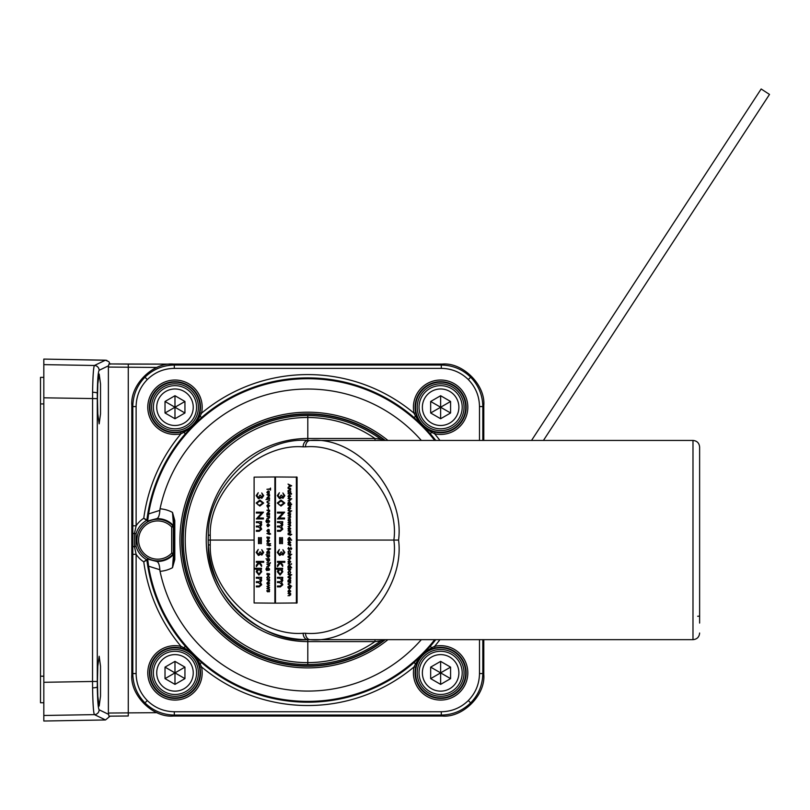 <?xml version="1.0" encoding="UTF-8"?>
<svg xmlns="http://www.w3.org/2000/svg" width="810" height="810" viewBox="0 0 810 810"><rect width="100%" height="100%" fill="white"/><g stroke="black" fill="none" stroke-linecap="round" stroke-linejoin="round"><path stroke-width="1.21" d="M267.209 590.136L267.594 591.472L268.849 590.257L269.639 591.047L269.153 591.857L268.859 590.642L267.604 591.857L266.854 590.986L267.209 590.136L267.705 591.472M269.527 591.047L269.153 591.857M268.849 590.257L269.639 591.047M268.626 590.743L268.12 591.715M296.369 602.974L296.369 477.13L275.471 476.968L275.471 603.146L297.078 602.974L297.078 477.13L296.369 477.13M275.359 603.146L275.359 476.968L254.107 477.13L254.107 602.974L275.471 603.146M297.078 602.974L296.257 603.146M296.257 476.968L297.078 477.13M274.884 476.968L274.884 603.146M279.369 492.703L278.012 495.659L279.501 497.806L280.989 495.254L281.718 495.254L282.862 497.421L283.976 495.669L282.892 492.956L284.816 495.659L282.984 498.322L281.414 497.198L279.561 498.697L277.293 495.639L279.369 492.703L278.134 495.659L279.622 497.806M281.718 495.254L282.984 497.421M280.817 498.17L279.561 498.697M281.536 497.198L280.928 498.17M282.892 492.956L284.816 495.659M284.695 495.659L282.862 498.322M277.293 503.03L280.989 500.084L284.695 503.03L280.989 506.078L277.293 503.03M280.989 500.975L278.012 503.061L279.217 504.873L280.989 505.187L283.976 503.061L280.989 500.975M280.989 500.084L284.816 503.03L280.989 506.078M281.111 500.975L278.134 503.061L279.339 504.873L281.111 505.187M284.512 512.163L279.237 518.035L284.512 518.035L284.512 518.926L277.466 518.926L282.731 513.054L277.466 513.054L277.466 512.163L284.634 512.163L279.359 518.035M284.512 518.926L284.512 518.035M277.466 521.711L282.731 521.711L282.731 522.612L281.718 522.612L282.822 524.789L281.586 526.794L282.822 529.133L280.371 531.289L277.466 531.289L277.466 530.398L280.26 530.398L282.072 528.94L279.47 526.956L277.466 526.956L277.466 526.054L280.088 526.054L282.072 524.596L279.632 522.612L277.466 522.612L277.466 521.711M282.447 523.483L282.71 524.789L281.465 526.794L282.822 529.133M282.71 529.133L280.26 531.289M281.839 522.612L282.568 523.483M282.619 521.711L282.619 522.612M282.467 537.627L282.467 543.631L281.718 543.631L281.718 537.627L282.467 537.627M282.346 537.627L282.346 543.631M280.392 537.627L280.392 543.631L279.632 543.631L279.632 537.627L280.392 537.627M280.27 537.627L280.27 543.631M279.369 549.453L278.012 552.42L279.501 554.567L280.989 552.005L281.718 552.005L282.862 554.182L283.976 552.43L282.892 549.706L284.816 552.42L282.984 555.073L281.414 553.949L279.561 555.457L277.293 552.4L279.369 549.453L278.134 552.42L279.622 554.567M281.718 552.005L282.984 554.182M280.817 554.921L279.561 555.457M281.536 553.949L280.928 554.921M282.892 549.706L284.816 552.42M284.695 552.42L282.862 555.073M277.466 566.646L277.466 565.319L279.693 562.302L277.466 562.302L277.466 561.411L284.816 561.411L284.816 562.302L280.665 562.302L282.731 565.046L282.731 566.392L280.179 562.96L277.466 566.646L280.24 563.041M282.619 565.046L282.619 566.392M280.786 562.302L282.731 565.046M284.695 561.411L284.695 562.302M275.572 568.276L282.619 568.276L282.619 569.177L281.667 569.177L282.71 571.728L280.058 575.049L277.384 571.749L278.407 569.177L275.572 569.177L275.572 568.276M282.072 571.658L280.037 569.177L278.012 571.668L280.047 574.158L282.072 571.658M282.619 568.276L282.619 569.177M281.779 569.177L282.822 571.728L280.058 575.049M280.149 569.177L278.134 571.668L280.169 574.158M277.466 577.317L282.731 577.317L282.731 578.219L281.718 578.219L282.822 580.395L281.586 582.4L282.822 584.739L280.371 586.896L277.466 586.896L277.466 586.005L280.26 586.005L282.072 584.547L279.47 582.562L277.466 582.562L277.466 581.661L280.088 581.661L282.072 580.203L279.632 578.219L277.466 578.219L277.466 577.317M282.447 579.089L282.71 580.395L281.465 582.4L282.822 584.739M282.71 584.739L280.26 586.896M281.839 578.219L282.568 579.089M282.619 577.317L282.619 578.219M258.238 492.703L256.881 495.659L258.37 497.806L259.858 495.254L260.587 495.254L261.731 497.421L262.845 495.669L261.751 492.956L263.675 495.659L261.853 498.322L260.283 497.198L258.43 498.697L256.152 495.639L258.238 492.703L256.993 495.659L258.491 497.806M260.587 495.254L261.853 497.421M259.686 498.17L258.43 498.697M260.405 497.198L259.797 498.17M261.751 492.956L263.675 495.659M263.564 495.659L261.731 498.322M256.152 503.03L259.858 500.084L263.564 503.03L259.858 506.078L256.152 503.03M259.858 500.975L256.881 503.061L258.086 504.873L259.858 505.187L262.845 503.061L259.858 500.975M259.858 500.084L263.675 503.03L259.858 506.078M259.98 500.975L256.993 503.061L258.208 504.873L259.98 505.187M263.382 512.163L258.106 518.035L263.382 518.035L263.382 518.926L256.335 518.926L261.6 513.054L256.335 513.054L256.335 512.163L263.503 512.163L258.228 518.035M263.382 518.926L263.382 518.035M256.335 521.711L261.6 521.711L261.6 522.612L260.587 522.612L261.691 524.789L260.445 526.794L261.691 529.133L259.24 531.289L256.335 531.289L256.335 530.398L259.129 530.398L260.942 528.94L258.339 526.956L256.335 526.956L256.335 526.054L258.957 526.054L260.942 524.596L258.501 522.612L256.335 522.612L256.335 521.711M261.316 523.483L261.579 524.789L260.334 526.794L261.691 529.133M261.579 529.133L259.129 531.289M260.709 522.612L261.427 523.483M261.488 521.711L261.488 522.612M261.336 537.627L261.336 543.631L260.587 543.631L260.587 537.627L261.336 537.627M261.215 537.627L261.215 543.631M259.251 537.627L259.251 543.631L258.501 543.631L258.501 537.627L259.251 537.627M259.139 537.627L259.139 543.631M258.238 549.453L256.881 552.42L258.37 554.567L259.858 552.005L260.587 552.005L261.731 554.182L262.845 552.43L261.751 549.706L263.675 552.42L261.853 555.073L260.283 553.949L258.43 555.457L256.152 552.4L258.238 549.453L256.993 552.42L258.491 554.567M260.587 552.005L261.853 554.182M259.686 554.921L258.43 555.457M260.405 553.949L259.797 554.921M261.751 549.706L263.675 552.42M263.564 552.42L261.731 555.073M256.335 566.646L256.335 565.319L258.562 562.302L256.335 562.302L256.335 561.411L263.675 561.411L263.675 562.302L259.534 562.302L261.6 565.046L261.6 566.392L259.048 562.96L256.335 566.646L259.109 563.041M261.488 565.046L261.488 566.392M259.656 562.302L261.6 565.046M263.564 561.411L263.564 562.302M254.441 568.276L261.488 568.276L261.488 569.177L260.536 569.177L261.579 571.728L258.927 575.049L256.243 571.749L257.266 569.177L254.441 569.177L254.441 568.276M260.942 571.658L258.896 569.177L256.881 571.668L258.916 574.158L260.942 571.658M261.488 568.276L261.488 569.177M260.648 569.177L261.691 571.728L258.927 575.049M259.018 569.177L256.993 571.668L259.038 574.158M256.335 577.317L261.6 577.317L261.6 578.219L260.587 578.219L261.691 580.395L260.445 582.4L261.691 584.739L259.24 586.896L256.335 586.896L256.335 586.005L259.129 586.005L260.942 584.547L258.339 582.562L256.335 582.562L256.335 581.661L258.957 581.661L260.942 580.203L258.501 578.219L256.335 578.219L256.335 577.317M261.316 579.089L261.579 580.395L260.334 582.4L261.691 584.739M261.579 584.739L259.129 586.896M260.709 578.219L261.427 579.089M261.488 577.317L261.488 578.219M291.559 485.747L288.036 487.468L289.16 486.516L289.16 485.038L288.036 484.086L291.671 485.747L288.036 487.468M290.739 485.777L289.524 485.2L289.524 486.344L290.739 485.777M288.036 484.086L291.671 485.747M289.646 485.261L289.646 486.294M288.036 488.298L290.729 488.298L290.142 488.683L290.77 489.685L288.036 490.658L290.334 489.645L288.036 488.298M289.352 490.283L289.95 490.283M290.658 489.685L289.352 490.658M290.264 488.683L290.77 489.685M288.35 493.411L288.036 491.113L290.294 492.713L290.729 491.235L290.729 493.411L288.35 491.802L288.35 493.411L288.471 491.883M288.036 491.113L290.294 492.632M290.608 491.235L290.608 493.411M291.539 493.604L291.418 494.242L291.539 493.604M288.036 493.725L290.729 494.11L288.036 493.725M288.309 496.216L288.704 497.623L287.995 496.246L289.312 494.748L290.658 496.236L289.251 497.745L289.251 495.133L288.309 496.216L288.704 497.623M289.575 495.173L289.575 497.37L290.334 496.257L289.575 495.173M289.312 494.748L290.77 496.236L289.251 497.745M289.373 495.133L288.421 496.216M289.686 495.214L289.686 497.33M288.036 498.454L291.762 498.839L290.122 498.839L290.77 499.831L288.036 500.813L290.334 499.74L288.036 498.454M290.658 499.831L289.352 500.813M290.243 498.839L290.77 499.831M291.651 504.134L288.036 504.519L287.995 502.99L289.332 501.522L290.658 503L290.112 504.134L291.651 504.519M290.334 503.02L289.322 501.896L288.309 503.02L289.322 504.134L290.334 503.02M289.332 501.522L290.77 503L290.233 504.134M289.443 501.896L288.421 503.02L289.433 504.134M288.036 505.217L290.729 505.217L290.689 506.625L288.036 505.217M290.344 505.602L290.77 506.311M288.309 508.285L288.704 509.692L287.995 508.315L289.312 506.817L290.658 508.305L289.251 509.814L289.251 507.202L288.309 508.285L288.704 509.692M289.575 507.242L289.575 509.439L290.334 508.326L289.575 507.242M289.312 506.817L290.77 508.305L289.251 509.814M289.373 507.202L288.421 508.285M289.686 507.283L289.686 509.399M288.036 510.523L291.762 510.908L290.122 510.908L290.77 511.9L288.036 512.882L290.334 511.809L288.036 510.523M290.658 511.9L289.352 512.882M290.243 510.908L290.77 511.9M288.036 513.773L290.729 513.773L290.152 516.01L290.77 517.043L289.545 517.995L288.036 517.995L290.334 516.962L288.036 515.697L290.334 515.049L288.036 513.773M290.527 514.553L290.031 516.01L290.77 517.043M290.658 517.043L289.433 517.995M290.233 519.028L290.233 521.235L289.312 521.63L287.995 520.131L289.312 518.633L290.344 519.028L290.344 521.235L289.312 521.63M290.334 520.131L289.312 519.018L288.309 520.131L289.312 521.245L290.334 520.131M289.312 518.633L290.344 519.028M289.433 519.018L288.421 520.131L289.433 521.245M288.036 522.339L290.729 522.339L290.152 524.566L290.77 525.599L289.545 526.551L288.036 526.551L290.334 525.518L288.036 524.252L290.334 523.604L288.036 522.339M290.527 523.108L290.031 524.566L290.77 525.599M290.658 525.599L289.433 526.551M288.309 528.657L288.704 530.064L287.995 528.687L289.312 527.188L290.658 528.677L289.251 530.185L289.251 527.573L288.309 528.657L288.704 530.064M289.575 527.604L289.575 529.801L290.334 528.697L289.575 527.604M289.312 527.188L290.77 528.677L289.251 530.185M289.373 527.573L288.421 528.657M289.686 527.654L289.686 529.77M288.036 530.894L290.729 530.894L290.142 531.279L290.77 532.271L288.036 533.253L290.334 532.241L288.036 530.894M289.352 532.869L289.95 532.869M290.658 532.271L289.352 533.253M290.264 531.279L290.77 532.271M290.608 535.359L288.036 534.468L290.608 533.952L291.762 534.468L290.729 534.853M290.608 533.952L290.729 534.468M291.651 539.895L288.036 540.28L287.995 538.741L289.332 537.273L290.658 538.751L290.112 539.895L291.651 540.28M290.334 538.782L289.322 537.658L288.309 538.771L289.322 539.895L290.334 538.782M289.332 537.273L290.77 538.751L290.233 539.895M289.443 537.658L288.421 538.771L289.433 539.895M288.309 542.447L288.704 543.854L287.995 542.477L289.312 540.979L290.658 542.477L289.251 543.986L289.251 541.363L288.309 542.447L288.704 543.854M289.575 541.404L289.575 543.601L290.334 542.487L289.575 541.404M289.312 540.979L290.77 542.477L289.251 543.986M289.373 541.363L288.421 542.447M289.686 541.444L289.686 543.561M288.036 544.492L290.729 544.492L290.689 545.899L288.036 544.492M290.344 544.877L290.77 545.586M288.714 547.368L288.309 548.532L288.907 549.281L290.83 547.621L291.651 548.572L291.053 549.605L290.841 548.005L288.897 549.666L287.945 548.552L288.714 547.368L289.018 549.281M288.897 549.666L290.031 548.765M290.385 548.259L290.152 548.765M291.053 549.605L291.651 548.572M290.83 547.621L291.762 548.572M290.77 551.853L290.051 553.179L290.334 551.843L289.332 550.618L288.309 551.853L288.583 553.179L287.995 551.823L289.423 550.243L290.77 551.853L290.051 553.179M289.302 550.243L290.658 551.853M288.309 551.853L288.876 552.886M289.443 550.618L288.421 551.853M288.036 553.939L291.762 554.323L290.122 554.323L290.77 555.326L288.036 556.308L290.334 555.235L288.036 553.939M290.658 555.326L289.352 556.308M290.243 554.323L290.77 555.326M288.036 557.199L290.729 557.199L290.142 557.584L290.77 558.586L288.036 559.558L290.334 558.546L288.036 557.199M289.352 559.183L289.95 559.183M290.658 558.586L289.352 559.558M290.264 557.584L290.77 558.586M288.309 561.735L288.704 563.142L287.995 561.765L289.312 560.267L290.658 561.755L289.251 563.264L289.251 560.652L288.309 561.735L288.704 563.142M289.575 560.682L289.575 562.879L290.334 561.775L289.575 560.682M289.312 560.267L290.77 561.755L289.251 563.264M289.373 560.652L288.421 561.735M289.686 560.733L289.686 562.849M291.539 563.709L291.418 564.347L291.539 563.709M288.036 563.841L290.729 564.226L288.036 563.841M291.651 567.476L288.036 567.861L287.995 566.332L289.332 564.864L290.658 566.342L290.112 567.476L291.651 567.861M290.334 566.362L289.322 565.248L288.309 566.362L289.322 567.476L290.334 566.362M289.332 564.864L290.77 566.342L290.233 567.476M289.443 565.248L288.421 566.362L289.433 567.476M288.34 568.438L288.725 569.784L289.98 568.569L290.77 569.359L290.284 570.159L289.99 568.954L288.735 570.159L287.995 569.288L288.34 568.438L288.836 569.784M290.658 569.359L290.284 570.159M289.98 568.569L290.77 569.359M289.757 569.055L289.251 570.017M290.77 572.285L290.051 573.612L290.334 572.275L289.332 571.06L288.309 572.285L288.583 573.612L287.995 572.265L289.423 570.675L290.77 572.285L290.051 573.612M289.302 570.675L290.658 572.285M288.309 572.285L288.876 573.318M289.443 571.06L288.421 572.285M288.036 574.381L291.762 574.756L290.122 574.756L290.77 575.758L288.036 576.74L290.334 575.667L288.036 574.381M290.658 575.758L289.352 576.74M290.243 574.756L290.77 575.758M288.036 577.439L290.729 577.439L290.689 578.846L288.036 577.439M290.344 577.824L290.77 578.532M290.608 581.59L288.036 581.975L287.995 580.476L289.332 579.039L290.658 580.486L290.608 581.975M290.334 580.507L289.322 579.423L288.309 580.507L289.322 581.59L290.334 580.507M289.332 579.039L290.77 580.486L290.253 581.59M289.443 579.423L288.421 580.507L289.433 581.59M288.816 583.301L288.785 584.861L290.608 585.296L289.352 585.296L287.995 584.091L289.383 582.866L290.729 582.866L288.816 583.301L288.421 584.091L289.534 584.911M289.534 583.251L288.927 583.301M288.036 586.572L291.651 586.187L290.142 586.572L290.658 587.696L289.322 589.133L287.995 587.685L288.036 586.572M288.309 587.655L289.322 588.749L290.334 587.665L289.332 586.572L288.309 587.655L289.433 588.749M290.264 586.572L290.77 587.696L289.322 589.133M289.443 586.572L288.421 587.655M288.309 591.168L288.704 592.576L287.995 591.199L289.312 589.7L290.658 591.199L289.251 592.707L289.251 590.085L288.309 591.168L288.704 592.576M289.575 590.125L289.575 592.323L290.334 591.209L289.575 590.125M289.312 589.7L290.77 591.199L289.251 592.707M289.373 590.085L288.421 591.168M289.686 590.166L289.686 592.282M288.036 593.406L290.729 593.406L290.142 593.791L290.77 594.793L288.036 595.765L290.334 594.753L288.036 593.406M289.352 595.39L289.95 595.39M290.658 594.793L289.352 595.765M290.264 593.791L290.77 594.793M270.064 488.896L270.54 488.065L270.54 490.111L270.064 489.28L266.905 489.28L270.064 488.896M270.429 488.065L270.429 490.111M269.092 491.275L269.102 493.482L268.181 493.877L266.854 492.379L268.181 490.88L269.214 491.275L269.214 493.482L268.181 493.877M269.203 492.379L268.181 491.265L267.178 492.379L268.181 493.492L269.203 492.379M268.181 490.88L269.214 491.275M268.302 491.265L267.29 492.379L268.302 493.492M266.905 494.718L269.598 494.718L269.548 496.125L266.905 494.718M269.214 495.102L269.639 495.811M269.477 499.193L265.953 499.578L267.371 499.193L266.854 498.069L268.201 496.641L269.527 498.079L269.477 499.578M269.203 498.109L268.191 497.026L267.178 498.109L268.181 499.193L269.203 498.109M268.201 496.641L269.639 498.079L269.123 499.193M268.312 497.026L267.29 498.109L268.302 499.193M267.685 501.228L267.654 502.787L269.477 503.223L268.221 503.223L266.854 502.008L268.252 500.793L269.598 500.793L267.685 501.228L267.29 502.018L268.404 502.838M268.404 501.177L267.796 501.228M267.178 505.724L267.573 507.121L266.854 505.744L268.181 504.245L269.527 505.744L268.12 507.252L268.12 504.63L267.178 505.724L267.573 507.121M268.444 504.67L268.444 506.868L269.203 505.764L268.444 504.67M268.181 504.245L269.639 505.744L268.12 507.252M268.242 504.63L267.29 505.724M268.555 504.711L268.555 506.827M268.08 507.961L268.555 509.429L268.08 507.961M268.444 507.961L268.444 509.429M266.905 510.199L269.598 510.199L269.548 511.606L266.905 510.199M269.214 510.583L269.639 511.292M269.477 514.674L266.905 515.059L266.854 513.56L268.201 512.122L269.527 513.57L269.477 515.059M269.203 513.591L268.191 512.507L267.178 513.591L268.181 514.674L269.203 513.591M268.201 512.122L269.639 513.57L269.123 514.674M268.312 512.507L267.29 513.591L268.302 514.674M266.905 516.345L269.598 516.345L269.011 516.729L269.639 517.722L266.905 518.704L269.203 517.691L266.905 516.345M268.221 518.329L268.819 518.329M269.527 517.722L268.221 518.704M269.133 516.729L269.639 517.722M269.031 522.288L266.642 522.572L265.913 521.205L266.723 519.736L266.227 521.174L267.401 522.288L266.905 521.174L268.201 519.736L269.527 521.184L269.031 522.288M269.203 521.225L268.191 520.121L267.219 521.205L268.201 522.288L269.203 521.225M266.723 519.736L266.348 521.174L267.381 522.288M268.201 519.736L269.639 521.184L269.143 522.288M268.302 520.121L267.341 521.205L268.323 522.288M267.178 525.174L267.573 526.571L266.854 525.194L268.181 523.706L269.527 525.194L268.12 526.702L268.12 524.08L267.178 525.174L267.573 526.571M268.444 524.121L268.444 526.318L269.203 525.214L268.444 524.121M268.181 523.706L269.639 525.194L268.12 526.702M268.242 524.08L267.29 525.174M268.555 524.161L268.555 526.277M269.092 529.73L269.102 531.937L268.181 532.332L266.854 530.833L268.181 529.335L269.214 529.73L269.214 531.937L268.181 532.332M269.203 530.833L268.181 529.72L267.178 530.833L268.181 531.947L269.203 530.833M268.181 529.335L269.214 529.73M268.302 529.72L267.29 530.833L268.302 531.947M269.477 534.448L266.905 533.486L269.477 533.112L270.682 534.043L269.477 533.881L269.477 534.448L269.598 533.881M270.003 533.486L270.682 534.043M267.209 536.827L267.594 538.164L268.849 536.949L269.639 537.749L269.153 538.549L268.859 537.334L267.604 538.549L266.854 537.678L267.209 536.827L267.705 538.164M269.527 537.749L269.153 538.549M268.849 536.949L269.639 537.749M268.626 537.435L268.12 538.407M267.178 540.857L267.573 542.254L266.854 540.878L268.181 539.379L269.527 540.878L268.12 542.386L268.12 539.764L267.178 540.857L267.573 542.254M268.444 539.804L268.444 542.001L269.203 540.898L268.444 539.804M268.181 539.379L269.639 540.878L268.12 542.386M268.242 539.764L267.29 540.857M268.555 539.845L268.555 541.961M266.905 543.348L270.631 543.733L266.905 543.348M269.477 545.91L266.905 544.948L269.477 544.573L270.682 545.505L269.477 545.343L269.477 545.91L269.598 545.343M270.003 544.948L270.682 545.505M269.477 549.818L266.905 548.927L269.477 548.41L270.631 548.927L269.598 549.312M269.477 548.41L269.598 548.927M269.477 553.149L266.905 553.524L266.854 552.025L268.201 550.587L269.527 552.035L269.477 553.524M269.203 552.055L268.191 550.972L267.178 552.055L268.181 553.149L269.203 552.055M268.201 550.587L269.639 552.035L269.123 553.149M268.312 550.972L267.29 552.055L268.302 553.149M265.953 554.809L269.477 554.809L269.527 556.308L268.201 557.746L266.854 556.318L267.371 555.194L265.953 554.809M269.203 556.278L268.181 555.194L267.178 556.288L268.191 557.361L269.203 556.278M269.123 555.194L269.639 556.308L268.201 557.746M268.302 555.194L267.29 556.288L268.312 557.361M265.953 558.839L269.477 558.839L269.527 560.338L268.201 561.775L266.854 560.348L267.371 559.224L265.953 558.839M269.203 560.307L268.181 559.224L267.178 560.317L268.191 561.391L269.203 560.307M269.123 559.224L269.639 560.338L268.201 561.775M268.302 559.224L267.29 560.317L268.312 561.391M270.408 562.616L270.287 563.254L270.408 562.616M266.905 562.747L269.598 563.122L266.905 562.747M266.905 564.287L269.598 564.287L269.011 564.661L269.639 565.663L266.905 566.646L269.203 565.633L266.905 564.287M268.221 566.261L268.819 566.261M269.527 565.663L268.221 566.646M269.133 564.661L269.639 565.663M269.031 570.23L266.642 570.503L265.913 569.146L266.723 567.668L266.227 569.116L267.401 570.23L266.905 569.106L268.201 567.668L269.527 569.116L269.031 570.23M269.203 569.167L268.191 568.053L267.219 569.146L268.201 570.23L269.203 569.167M266.723 567.668L266.348 569.116L267.381 570.23M268.201 567.668L269.639 569.116L269.143 570.23M268.302 568.053L267.341 569.146L268.323 570.23M267.209 573.308L267.594 574.644L268.849 573.429L269.639 574.229L269.153 575.029L268.859 573.814L267.604 575.029L266.854 574.158L267.209 573.308L267.705 574.644M269.527 574.229L269.153 575.029M268.849 573.429L269.639 574.229M268.626 573.915L268.12 574.887M269.639 577.479L268.92 578.806L269.203 577.469L268.201 576.244L267.178 577.469L267.452 578.806L266.854 577.449L268.282 575.87L269.639 577.479L268.92 578.806M268.171 575.87L269.527 577.479M267.178 577.469L267.745 578.512M268.312 576.244L267.29 577.469M266.905 579.707L269.598 579.707L269.548 581.104L266.905 579.707M269.214 580.081L269.639 580.8M267.178 583.099L267.573 584.496L266.854 583.119L268.181 581.62L269.527 583.119L268.12 584.628L268.12 582.005L267.178 583.099L267.573 584.496M268.444 582.046L268.444 584.243L269.203 583.139L268.444 582.046M268.181 581.62L269.639 583.119L268.12 584.628M268.242 582.005L267.29 583.099M268.555 582.086L268.555 584.202M266.905 586.359L269.598 585.205L267.745 586.45L269.598 587.351L267.745 588.364L269.598 589.609L266.905 588.445L268.758 587.412L266.905 586.359M269.477 585.205L267.624 586.45L269.477 587.483L267.624 588.364L269.598 589.204M307.263 664.575L307.8 664.575C334.621 664.352 358.951 656.475 380.801 640.933C358.951 656.475 334.621 664.352 307.8 664.575A124.517 124.517 0 0 1 183.283 540.057A124.517 124.517 0 0 1 307.8 415.53L307.263 415.54M384.426 440.438L384.699 440.438A6.642 6.642 0 0 1 380.801 439.182C358.951 423.64 334.621 415.763 307.8 415.53C334.621 415.763 358.951 423.64 380.801 439.182L374.979 438.493C354.719 424.673 332.333 417.666 307.8 417.484L307.8 438.493L374.979 438.493L374.979 440.438M208.19 540.057L208.312 535.137C206.702 487.215 260.02 436.468 307.8 440.438L310.19 440.438C356.39 435.983 405 490.769 398.571 540.057C405 589.336 356.39 644.122 310.19 639.667L307.8 639.667C260.02 643.636 206.702 592.89 208.312 544.968L208.19 540.057L254.107 540.057M305.492 446.847L303.112 446.847C258.511 443.141 208.747 490.506 210.246 535.238L210.246 544.877C208.747 589.599 258.511 636.964 303.112 633.258L305.492 633.258C351.773 637.44 400.434 586.116 393.862 540.057C400.434 493.999 351.773 442.665 305.492 446.847A6.642 4.698 -90 0 1 310.19 440.438L692.985 440.438C697.025 440.832 699.232 443.05 699.627 447.079L699.627 623.072M210.246 535.238L208.312 535.137A99.62 99.62 0 0 0 307.8 639.667A6.642 4.698 -90 0 1 303.112 633.258M699.627 633.025C699.232 637.065 697.025 639.272 692.985 639.667L310.19 639.667A6.642 4.698 -90 0 1 305.492 633.258M208.312 535.137A99.62 99.62 0 0 0 307.8 639.667L310.19 639.667M699.627 457.042L699.627 447.079M297.078 540.057L398.571 540.057M307.8 639.667L307.8 664.575A124.517 124.517 0 0 1 183.283 540.057A124.517 124.517 0 0 1 307.8 415.53L307.8 417.484A122.573 122.573 0 0 0 185.227 540.057A122.573 122.573 0 0 0 307.8 662.631C332.333 662.448 354.719 655.442 374.979 641.611L307.8 641.611A101.564 101.564 0 0 1 206.246 540.057A101.564 101.564 0 0 1 307.8 438.493L307.8 440.438A6.642 4.698 -90 0 0 303.112 446.847M384.426 639.677L384.699 639.667A6.642 6.642 0 0 0 380.801 640.933L374.979 641.611L374.979 639.667M699.627 616.106L697.683 616.268M380.072 641.459L381.024 640.781M196.567 672.877A21.587 21.587 0 0 1 174.98 694.464A21.587 21.587 0 0 1 153.394 672.877A21.587 21.587 0 0 1 174.98 651.291A21.587 21.587 0 0 1 196.567 672.877A21.587 21.587 0 0 0 174.98 651.291A21.587 21.587 0 0 0 153.394 672.877M184.943 667.126L174.98 661.375L165.017 667.126L165.017 678.628L174.98 684.379L184.943 678.628L184.943 667.126L174.98 672.877L174.98 661.375M174.98 684.379L174.98 672.877L184.943 678.628M165.017 667.126L174.98 672.877L165.017 678.628M196.567 407.238A21.587 21.587 0 0 1 174.98 428.814A21.587 21.587 0 0 1 153.394 407.238A21.587 21.587 0 0 1 174.98 385.651A21.587 21.587 0 0 1 196.567 407.238A21.587 21.587 0 0 0 174.98 385.651A21.587 21.587 0 0 0 153.394 407.238M184.943 401.476L174.98 395.725L165.017 401.476L165.017 412.989L174.98 418.74L184.943 412.989L184.943 401.476L174.98 407.238L174.98 395.725M174.98 418.74L174.98 407.238L184.943 412.989M165.017 401.476L174.98 407.238L165.017 412.989M179.962 540.057A127.838 127.838 0 0 0 387.929 639.667A127.838 127.838 0 0 1 179.962 540.057A127.838 127.838 0 0 1 387.929 440.438A127.838 127.838 0 0 0 179.962 540.057M482.811 639.667L482.811 673.555C482.628 684.946 478.568 694.727 470.65 702.898C462.469 710.826 452.689 714.876 441.308 715.058L174.302 715.058C162.911 714.876 153.131 710.826 144.96 702.898C137.032 694.727 132.982 684.946 132.799 673.555L132.799 525.801L136.12 525.801L134.5 533.355L134.5 546.75L136.12 554.303L132.799 554.303M434.717 639.667A161.342 161.342 0 0 1 148.594 566.19L147.744 559.588L143.775 561.846A25.869 25.869 0 0 1 136.12 554.303L136.12 673.555C136.293 684.035 140.019 693.026 147.298 700.559C154.831 707.839 163.822 711.565 174.302 711.737L441.308 711.737C451.777 711.565 460.779 707.839 468.301 700.559C475.591 693.026 479.317 684.035 479.49 673.555L479.49 639.667M132.799 525.801L132.799 406.549C132.982 395.169 137.032 385.388 144.96 377.207C153.131 369.289 162.911 365.239 174.302 365.057L441.308 365.057C452.689 365.239 462.469 369.289 470.65 377.207C478.568 385.388 482.628 395.169 482.811 406.549L479.49 406.549C479.317 396.08 475.591 387.079 468.301 379.556C460.779 372.266 451.777 368.54 441.308 368.368L174.302 368.368C163.822 368.54 154.831 372.266 147.298 379.556C140.019 387.079 136.293 396.08 136.12 406.549L136.12 525.801A25.869 25.869 0 0 1 143.775 518.258L147.744 520.516L148.594 513.925A161.342 161.342 0 0 1 434.717 440.438M434.99 432.145A25.535 25.535 0 0 0 466.165 407.238A25.535 25.535 0 0 0 440.63 381.692A25.535 25.535 0 0 0 415.712 412.867L416.623 415.986C419.438 423.316 424.521 428.399 431.882 431.234L434.99 432.145L434.626 433.765L431.781 432.378L430.231 433.735L414.123 417.626A162.152 162.152 0 0 0 201.477 417.626L185.379 433.735L183.819 432.378L180.984 433.765A27.196 27.196 0 0 1 147.785 407.238A27.196 27.196 0 0 1 174.98 380.032A27.196 27.196 0 0 1 201.508 413.242L199.888 412.867A25.535 25.535 0 0 0 174.98 381.692A25.535 25.535 0 0 0 149.445 407.238A25.535 25.535 0 0 0 180.62 432.145L183.728 431.234C191.069 428.419 196.152 423.336 198.987 415.986L199.888 412.867M180.62 647.97A25.535 25.535 0 0 0 149.445 672.877A25.535 25.535 0 0 0 174.98 698.412A25.535 25.535 0 0 0 199.888 667.237L198.987 664.129C196.172 656.788 191.079 651.706 183.728 648.871L180.62 647.97L180.984 646.35L183.819 647.727C190.704 651.716 196.141 657.153 200.131 664.038L201.508 666.873A27.196 27.196 0 0 1 174.98 700.073A27.196 27.196 0 0 1 147.785 672.877A27.196 27.196 0 0 1 180.984 646.35A165.473 165.473 0 0 1 143.775 561.846L147.44 559.062L156.512 561.411A21.394 21.394 0 0 0 173.532 554.465L172.905 554.242A20.787 20.787 0 0 1 143.188 554.921A20.787 20.787 0 0 1 143.188 525.194A20.787 20.787 0 0 1 172.905 525.872L173.532 525.649L172.5 512.406L174.788 520.567L174.12 520.567L173.958 526.763L173.35 527.006L173.35 553.108L173.958 553.341L174.12 559.538L174.12 520.567L172.5 512.406A31.357 31.357 0 0 0 160.046 508.791A151.024 151.024 0 0 1 421.311 440.438M415.712 667.237A25.535 25.535 0 0 0 440.63 698.412A25.535 25.535 0 0 0 466.165 672.877A25.535 25.535 0 0 0 434.99 647.97L431.882 648.871C424.541 651.685 419.458 656.778 416.623 664.129L415.712 667.237L414.092 666.873L415.479 664.038C419.469 657.153 424.906 651.716 431.781 647.727L434.626 646.35A27.196 27.196 0 0 1 467.826 672.877A27.196 27.196 0 0 1 440.63 700.073A27.196 27.196 0 0 1 414.092 666.873A165.473 165.473 0 0 1 201.508 666.873L199.888 667.237M174.302 711.737L174.302 715.058L173.32 716.04L442.29 716.04L441.308 715.058L441.308 711.737M479.49 673.555L482.811 673.555L483.793 674.548L483.793 639.667M483.793 440.438L483.793 405.567L482.811 406.549L482.811 440.438M441.308 368.368L441.308 365.057L442.29 364.065L173.32 364.065L174.302 365.057L174.302 368.368M136.12 406.549L132.799 406.549L131.817 405.567L131.817 674.548L132.799 673.555L136.12 673.555M483.793 674.548C485.646 695.081 462.824 717.893 442.29 716.04M173.32 716.04C152.776 717.893 129.965 695.081 131.817 674.548M131.817 405.567C129.965 385.033 152.776 362.212 173.32 364.065M442.29 364.065C462.824 362.212 485.646 385.033 483.793 405.567M183.728 648.871L183.819 647.727L185.379 646.38L201.477 662.479A162.152 162.152 0 0 0 414.123 662.479L430.231 646.38A162.152 162.152 0 0 0 435.75 639.667M174.788 520.567L174.788 559.538L172.5 567.699L173.532 554.465A1.66 1.66 -68.8 0 0 173.958 553.341M174.788 559.538L174.12 559.538L172.5 567.699A31.357 31.357 0 0 1 160.046 571.323A151.024 151.024 0 0 0 421.311 639.667M173.958 526.763A1.66 1.66 68.8 0 0 173.532 525.649A21.394 21.394 0 0 0 156.512 518.694L147.44 521.053L143.775 518.258A165.473 165.473 0 0 1 180.984 433.765L180.62 432.145M185.379 433.735A162.152 162.152 0 0 0 146.904 519.949A0.668 0.668 123.8 0 1 146.569 520.445A22.548 22.548 0 0 0 136.05 533.8L136.05 546.304L134.5 546.75A3.321 0.547 -179.8 0 1 132.82 546.284M160.046 571.323L159.864 569.744L148.594 566.19M148.594 513.925L159.864 510.361L160.046 508.791M159.864 569.744C159.499 564.57 158.385 561.796 156.512 561.411M147.44 559.062L147.744 559.588M156.512 518.694C158.385 518.309 159.499 515.535 159.864 510.361M147.744 520.516L147.44 521.053M414.123 417.626L415.479 416.077L414.092 413.242A27.196 27.196 0 0 1 440.63 380.032A27.196 27.196 0 0 1 467.826 407.238A27.196 27.196 0 0 1 434.626 433.765A165.473 165.473 0 0 1 439.931 440.438M431.882 431.234L431.781 432.378C424.906 428.389 419.469 422.952 415.479 416.077L416.623 415.986M431.882 648.871L431.781 647.727L430.231 646.38M201.477 417.626L200.131 416.077C196.141 422.952 190.704 428.389 183.819 432.378L183.728 431.234M415.712 412.867L414.092 413.242A165.473 165.473 0 0 0 201.508 413.242L200.131 416.077L198.987 415.986M416.623 664.129L415.479 664.038L414.123 662.479M198.987 664.129L200.131 664.038L201.477 662.479M136.05 533.8L134.5 533.355A3.321 0.547 179.8 0 0 132.82 533.831M434.99 647.97L434.626 646.35A165.473 165.473 0 0 0 439.931 639.667M384.709 440.438A125.844 125.844 0 0 0 181.956 540.057A125.844 125.844 0 0 0 384.709 639.667M40.5 377.349L43.821 377.349L40.5 377.349L40.5 702.756L43.821 702.756L43.821 705.085L43.821 682.293L92.532 681.473L92.583 392.263C92.866 376.134 93.474 367.203 94.416 365.482A4.819 4.799 64.4 0 1 99.134 370.291C98.162 371.77 97.544 379.394 97.291 393.184L97.291 686.921C97.544 700.711 98.162 708.345 99.134 709.813L108.631 714.369L108.388 713.043L156.907 712.668M462.206 672.877A21.587 21.587 0 0 1 440.63 694.464A21.587 21.587 0 0 1 419.043 672.877A21.587 21.587 0 0 1 440.63 651.291A21.587 21.587 0 0 1 462.206 672.877A21.587 21.587 0 0 0 440.63 651.291A21.587 21.587 0 0 0 419.043 672.877M450.583 667.126L440.63 661.375L430.667 667.126L430.667 678.628L440.63 684.379L450.583 678.628L450.583 667.126L440.63 672.877L440.63 661.375M440.63 684.379L440.63 672.877L450.583 678.628M430.667 667.126L440.63 672.877L430.667 678.628M531.542 440.438L761.157 88.978L769.5 94.426L543.439 440.438M97.453 681.18L97.797 696.124L99.164 706.077L100.531 696.124L100.531 666.235L99.164 656.272L97.797 666.235L97.453 681.18M97.453 398.935L97.797 413.869L99.164 423.832L100.531 413.869L100.531 383.991L99.164 374.028L97.797 383.991L97.453 398.935M105.452 360.187L43.821 359.083L43.821 364.632L94.416 365.482L105.452 360.187L108.874 361.685L110.15 364.206M99.134 709.813A4.819 4.799 -64.4 0 1 94.416 714.622L43.821 715.483L43.821 721.021L105.502 719.948L94.416 714.622C93.474 712.901 92.866 703.981 92.583 687.852L92.532 681.473L97.251 681.473M156.907 367.446L108.388 367.072L108.631 365.735L99.134 370.291M43.821 377.349L43.821 715.483M43.821 359.083L106.323 360.278M97.251 398.631L43.821 397.811L43.821 364.632M108.631 365.735L108.915 363.943L171.102 364.125L128.263 364.125L128.263 715.989L108.935 716.162L108.631 714.369M128.263 715.979L108.935 716.162M110.109 716.141L105.502 719.948M385.256 440.438A126.178 126.178 0 0 0 181.622 540.057A126.178 126.178 0 0 0 385.256 639.667M462.206 407.238A21.587 21.587 0 0 1 440.63 428.814A21.587 21.587 0 0 1 419.043 407.238A21.587 21.587 0 0 1 440.63 385.651A21.587 21.587 0 0 1 462.206 407.238A21.587 21.587 0 0 0 440.63 385.651A21.587 21.587 0 0 0 419.043 407.238M450.583 401.476L440.63 395.725L430.667 401.476L430.667 412.989L440.63 418.74L450.583 412.989L450.583 401.476L440.63 407.238L440.63 395.725M440.63 418.74L440.63 407.238L450.583 412.989M430.667 401.476L440.63 407.238L430.667 412.989M210.246 544.877L208.312 544.968M692.985 639.667L692.985 440.438M156.715 672.877A18.265 18.265 0 0 0 174.98 691.143A18.265 18.265 0 0 0 193.246 672.877A18.265 18.265 0 0 0 174.98 654.612A18.265 18.265 0 0 0 156.715 672.877M156.715 407.238A18.265 18.265 0 0 0 174.98 425.493A18.265 18.265 0 0 0 193.246 407.238A18.265 18.265 0 0 0 174.98 388.972A18.265 18.265 0 0 0 156.715 407.238M470.65 702.898L468.301 700.559M470.65 377.207L468.301 379.556M144.96 702.898L147.298 700.559M144.96 377.207L147.298 379.556M200.06 672.877A25.08 25.08 0 0 1 174.98 697.947A25.08 25.08 0 0 1 149.911 672.877A25.08 25.08 0 0 1 174.98 647.797A25.08 25.08 0 0 1 200.06 672.877M151.571 672.877A23.419 23.419 0 0 0 174.98 696.286A23.419 23.419 0 0 0 198.399 672.877A23.419 23.419 0 0 0 174.98 649.458A23.419 23.419 0 0 0 151.571 672.877M417.211 672.877A23.419 23.419 0 0 0 440.63 696.286A23.419 23.419 0 0 0 464.039 672.877A23.419 23.419 0 0 0 440.63 649.458A23.419 23.419 0 0 0 417.211 672.877M465.699 672.877A25.08 25.08 0 0 1 440.63 697.947A25.08 25.08 0 0 1 415.55 672.877A25.08 25.08 0 0 1 440.63 647.797A25.08 25.08 0 0 1 465.699 672.877M465.699 407.238A25.08 25.08 0 0 1 440.63 432.307A25.08 25.08 0 0 1 415.55 407.238A25.08 25.08 0 0 1 440.63 382.158A25.08 25.08 0 0 1 465.699 407.238M417.211 407.238A23.419 23.419 0 0 0 440.63 430.647A23.419 23.419 0 0 0 464.039 407.238A23.419 23.419 0 0 0 440.63 383.818A23.419 23.419 0 0 0 417.211 407.238M151.571 407.238A23.419 23.419 0 0 0 174.98 430.647A23.419 23.419 0 0 0 198.399 407.238A23.419 23.419 0 0 0 174.98 383.818A23.419 23.419 0 0 0 151.571 407.238M200.06 407.238A25.08 25.08 0 0 1 174.98 432.307A25.08 25.08 0 0 1 149.911 407.238A25.08 25.08 0 0 1 174.98 382.158A25.08 25.08 0 0 1 200.06 407.238M435.75 440.438A162.152 162.152 0 0 0 430.231 433.735M479.49 440.438L479.49 406.549M136.05 546.304A22.548 22.548 0 0 0 146.569 559.659A0.668 0.668 56.2 0 1 146.904 560.155A162.152 162.152 0 0 0 185.379 646.38M171.69 553.108L171.69 527.006A19.126 19.126 0 0 0 144.352 526.378A19.126 19.126 0 0 0 144.352 553.726A19.126 19.126 0 0 0 171.69 553.108L173.35 553.108A1.66 1.66 -68.5 0 1 172.905 554.242L171.69 553.108M171.69 527.006L173.35 527.006A1.66 1.66 68.5 0 0 172.905 525.872L171.69 527.006M43.821 403.917L40.5 403.917M43.821 676.198L40.5 676.198M422.364 672.877A18.265 18.265 0 0 0 440.63 691.143A18.265 18.265 0 0 0 458.885 672.877A18.265 18.265 0 0 0 440.63 654.612A18.265 18.265 0 0 0 422.364 672.877M97.291 393.184A4.819 0.921 -179.2 0 0 92.583 392.263M97.291 686.921A4.819 0.921 179.2 0 1 92.583 687.852M108.388 713.043L108.388 367.072M108.935 363.943L128.263 364.125M422.364 407.238A18.265 18.265 0 0 0 440.63 425.493A18.265 18.265 0 0 0 458.885 407.238A18.265 18.265 0 0 0 440.63 388.972A18.265 18.265 0 0 0 422.364 407.238M106.93 360.44L105.33 360.156"/></g></svg>

